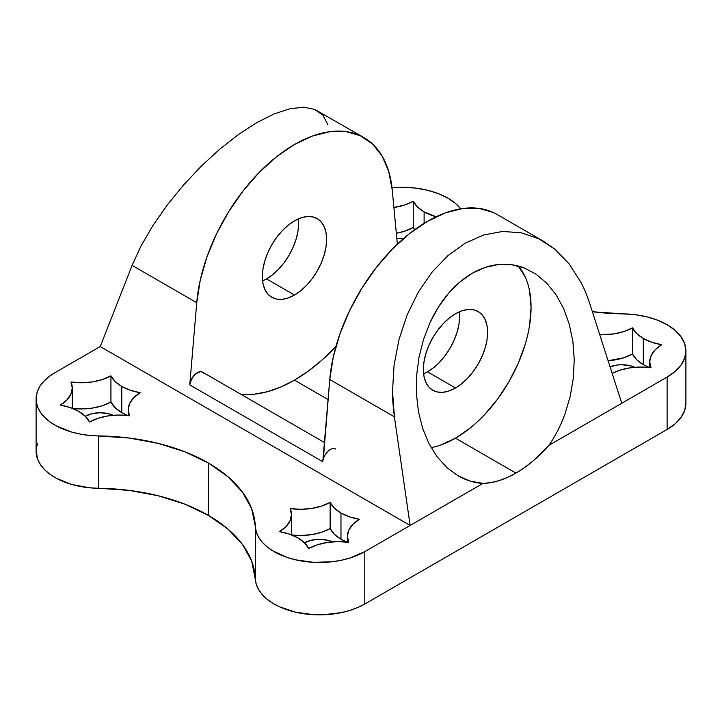 <?xml version="1.0" encoding="UTF-8"?>
<svg xmlns="http://www.w3.org/2000/svg" width="722" height="722" viewBox="0 0 722 722"><rect width="100%" height="100%" fill="white"/><g stroke="black" fill="none" stroke-linecap="round" stroke-linejoin="round"><path stroke-width="1.08" d="M85.286 416.26L89.537 421.964L98.156 418.246L108.119 415.899L118.787 415.06L129.473 415.782L128.209 409.618L129.662 403.454L133.732 397.705L140.176 392.723L130.285 390.277L121.774 386.469L115.186 381.559L110.935 375.846L110.935 402.028A42.661 24.629 0 0 0 121.774 412.65L121.774 386.469A42.661 24.629 180 0 1 110.935 375.846L102.316 379.564L92.353 381.92L81.685 382.759L71 382.028L72.263 388.192L70.81 394.356L66.731 400.105L60.296 405.087L70.187 407.542L78.698 411.341L85.286 416.26A21.38 12.346 180 0 1 113.237 415.294M330.135 502.395L330.135 528.576A42.661 24.629 0 0 0 340.974 539.199L340.974 513.017A42.661 24.629 180 0 1 330.135 502.395L321.507 506.113L311.543 508.468L300.875 509.308L290.19 508.577L291.453 514.75L290 520.905L285.93 526.654L279.486 531.636L289.378 534.09L297.888 537.89L304.476 542.809L308.727 548.512L317.355 544.794L327.31 542.448L337.977 541.608L348.663 542.339L347.399 536.166L348.852 530.011L352.932 524.253L359.366 519.28L349.484 516.826L340.974 513.017L334.376 508.107L330.135 502.395A42.661 24.629 180 0 1 290.19 508.577A42.661 24.629 180 0 1 291.453 514.533A42.661 24.629 180 0 1 279.486 531.636A42.661 24.629 180 0 1 308.727 548.512A42.661 24.629 180 0 1 348.663 542.339A42.661 24.629 180 0 1 347.399 536.383A42.661 24.629 180 0 1 359.366 519.28A42.661 24.629 180 0 1 340.974 513.017L340.974 539.199L334.376 534.289L330.135 528.576L321.507 532.294L311.543 534.65L300.875 535.489L291.778 534.966A42.661 24.629 0 0 0 330.135 528.576L330.135 502.395M413.273 201.294L413.273 227.475A42.661 24.629 0 0 0 414.599 229.731L413.273 227.475L404.645 231.193L396.324 233.278A42.661 24.629 0 0 0 413.273 227.475L413.273 201.294L404.645 205.012L393.887 207.485A42.661 24.629 180 0 0 413.273 201.294A42.661 24.629 180 0 0 424.112 211.916L417.524 207.006L413.273 201.294M424.112 223.324L424.112 211.916L424.112 223.324M632.463 327.842L632.463 354.033A42.661 24.629 0 0 0 643.302 364.646L643.302 338.465A42.661 24.629 180 0 1 632.463 327.842L623.844 331.56L613.88 333.916L599.747 334.692A42.661 24.629 180 0 0 632.463 327.842L636.714 333.555L643.302 338.465L643.302 364.646L636.714 359.737L632.463 354.033L623.844 357.742L608.114 360.747A42.661 24.629 0 0 0 632.463 354.033L632.463 327.842M546.933 283.349L536.202 274.27L524.316 268.006L511.609 264.721L498.442 264.523L485.184 267.402L472.215 273.286C480.681 268.394 489.426 265.47 498.442 264.523C507.115 263.593 515.734 264.757 524.316 268.006L536.202 274.27L546.933 283.349L556.202 294.973L563.756 308.835L569.369 324.521L572.898 341.605L574.234 359.592L573.34 377.985L570.236 396.261L565.028 413.905C560.606 425.872 555.227 436.35 548.891 445.339A106.892 61.713 -60 0 1 515.95 473.091L455.483 438.182A106.892 61.713 120 0 0 522.177 353.455A106.892 61.713 120 0 0 518.243 266.03M396.829 238.648A21.38 12.346 180 0 1 403.941 238.224L396.829 238.648M610.045 366.767A21.38 12.346 180 0 1 634.773 367.29L629.945 365.684L621.768 364.745L617.59 364.98L609.891 366.821M304.485 542.818A21.38 12.346 180 0 1 332.436 541.843L327.608 540.236L319.431 539.298L311.245 540.236L304.314 542.908M36.1 451.178L37.869 459.905L40.703 465.04L44.8 469.896L50.071 474.345L56.406 478.307L71.722 484.444L89.447 487.774L98.743 488.289L98.743 435.926A160.338 92.569 180 0 1 208.396 463.01A160.338 92.569 180 0 1 255.308 526.32L255.308 578.683A160.338 92.569 0 0 0 208.396 515.382L208.396 463.01L208.396 515.382L227.809 528.955L242.43 544.415L251.707 561.193L256.211 584.053L258.449 589.287L261.978 594.287L266.734 598.926L272.6 603.123L279.468 606.787L295.578 612.193L313.7 614.702L323.041 614.792L341.298 612.635L349.827 610.424L357.706 607.536L364.781 604.007L667.119 429.455L667.119 377.083L621.768 403.273L589.892 303.98L621.768 403.273L548.891 445.339L532.845 461.123L524.452 467.63L515.95 473.091L507.44 477.45L499.046 480.635L490.861 482.63L483 483.388L410.132 525.454L100.232 346.542L132.108 265.389L196.745 302.708A138.958 80.232 -60 0 1 261.608 170.013A138.958 80.232 -60 0 1 363.969 137.613A138.958 80.232 -60 0 1 392.226 189.859L388.743 171.475L382.091 155.988L372.507 143.94L360.296 135.709L345.883 131.575L329.737 131.693L312.409 136.052L294.486 144.49L276.562 156.746L259.234 172.396L243.097 190.924L228.675 211.69L216.465 234.018L206.88 257.149L200.229 280.307L196.745 302.708L189.751 384.88L322.779 461.692L329.773 379.519L394.411 416.838C393.12 407.181 392.488 398.679 392.515 391.324L394.077 365.224L399.022 339.412L407.199 314.765L418.336 292.094L432.045 272.167L447.884 255.66L465.302 243.115L483.731 234.957L502.548 231.464L521.122 232.755L538.82 238.774L543.549 241.292L555.056 249.334L569.288 264.072L581.029 282.492C584.026 288.087 586.986 295.253 589.892 303.98M685.9 350.901L684.664 343.681L681.017 336.732L675.088 330.333L667.119 324.719L657.706 320.234L646.993 316.859L635.369 314.72L623.257 313.889A160.338 92.569 180 0 1 592.383 311.733L623.257 313.889A64.132 37.03 180 0 1 667.119 324.719A64.132 37.03 180 0 1 685.9 350.901A64.132 37.03 180 0 1 667.119 377.083L667.119 429.455L675.088 423.841L681.017 417.442L684.664 410.493L685.9 403.273L685.9 350.901L684.664 358.13L681.017 365.07L675.088 371.478L667.119 377.083L548.891 445.339M392.01 187.828A64.132 37.03 180 0 1 447.92 198.171A64.132 37.03 180 0 1 460.771 208.793L455.69 203.604L447.92 198.171L438.2 193.568L427.117 190.148L415.087 188.036L402.569 187.323L392.01 187.828M242.348 394.383L254.613 394.158L267.528 391.676L280.894 386.974L294.486 380.142L328.068 399.537L294.486 380.142A149.653 86.396 120 0 0 335.956 346.425L321.443 360.549L308.077 371.279L294.486 380.142A149.653 86.396 120 0 1 240.823 394.248M423.597 373.834A45.432 26.227 120 0 0 427.514 371.848L455.483 387.994A45.432 26.227 -60 0 1 432.767 390.25A45.432 26.227 -60 0 1 425.8 353.843A45.432 26.227 -60 0 1 455.483 313.808A45.432 26.227 -60 0 1 478.199 311.561A45.432 26.227 -60 0 1 485.157 347.959A45.432 26.227 -60 0 1 455.483 387.994L427.514 371.848A45.432 26.227 120 0 0 459.4 311.823M262.6 280.885A45.432 26.227 120 0 0 266.517 278.9L294.486 295.045A45.432 26.227 -60 0 1 271.77 297.293A45.432 26.227 -60 0 1 264.812 260.895A45.432 26.227 -60 0 1 294.486 220.86A45.432 26.227 -60 0 1 317.202 218.613A45.432 26.227 -60 0 1 324.16 255.01A45.432 26.227 -60 0 1 294.486 295.045L266.517 278.9A45.432 26.227 120 0 0 298.403 218.874M397.353 244.18L392.226 189.859L397.353 244.18M363.969 137.613L314.801 109.437L303.664 107.208L289.955 108.724L274.116 113.941L256.698 122.677L238.269 134.635L219.452 149.427L200.878 166.547L183.18 185.428L166.944 205.427L152.712 225.878L140.97 246.094L132.108 265.389L196.745 302.708L189.751 384.88L191.628 378.897L195.626 373.87L200.256 371.704L202.241 372.001L203.748 373.211M543.549 241.292L496.989 214.416A138.958 80.232 120 0 0 394.636 246.816A138.958 80.232 120 0 0 329.773 379.519L394.411 416.838L410.132 525.454L364.781 551.635L364.781 604.007L667.119 429.455A64.132 37.03 0 0 0 685.9 403.273M327.923 124.716L322.978 115.339L314.801 109.437L303.664 107.208L289.955 108.724L274.116 113.941L256.698 122.677L238.269 134.635L219.452 149.427L200.878 166.547L183.18 185.428L166.944 205.427L152.712 225.878L140.97 246.094L132.108 265.389L100.232 346.542L54.881 372.723L100.232 346.542L410.132 525.454L394.411 416.838L392.515 391.324L394.077 365.224L399.022 339.412L407.199 314.765L418.336 292.094L432.045 272.167L447.884 255.66L465.302 243.115L483.731 234.957L502.548 231.464L521.122 232.755L538.82 238.774L555.056 249.334L569.288 264.072M37.409 443.84L36.199 449.183M36.1 398.905L36.1 451.268A64.132 37.03 0 0 0 98.743 488.289L129.03 490.373L158.091 495.725L184.868 504.164L208.396 515.382A160.338 92.569 0 0 0 98.743 488.289L98.743 435.926A64.132 37.03 180 0 1 36.1 398.905A64.132 37.03 180 0 1 54.881 372.723L48.78 376.803L43.762 381.36L39.945 386.279L37.409 391.468L36.199 396.82L36.353 402.217L37.869 407.533L40.703 412.677L44.8 417.524L50.071 421.982L56.406 425.944L71.722 432.072L80.377 434.112L89.447 435.402L129.03 438.01L158.091 443.362L184.868 451.801L208.396 463.01L227.809 476.592L242.43 492.052L251.707 508.829L255.308 526.32L255.308 578.683A64.132 37.03 0 0 0 295.578 612.193A64.132 37.03 0 0 0 364.781 604.007L364.781 551.635A64.132 37.03 180 0 1 295.578 559.83A64.132 37.03 180 0 1 255.308 526.32L256.211 531.69L258.449 536.924L261.978 541.915L266.734 546.563L272.6 550.76L287.175 557.465L295.578 559.83L313.7 562.339L332.31 561.734L341.298 560.263L349.827 558.061L364.781 551.635L483 483.388C474.507 482.955 466.15 480.41 457.928 475.744L470.112 481.078L483 483.388A106.892 61.713 -60 0 0 515.95 473.091L455.483 438.182L470.23 427.993M294.486 220.86L300.749 217.954L306.778 216.591L312.337 216.808L317.202 218.613L321.2 221.925L324.16 226.627L325.992 232.529L326.606 239.406L325.992 246.996L324.16 255.01L321.2 263.142L317.202 271.066L312.337 278.493L306.778 285.127L300.749 290.713L294.486 295.045L288.222 297.951L282.194 299.323L276.643 299.098L271.77 297.293L267.781 293.98L264.812 289.287L262.979 283.376L262.366 276.499L262.979 268.909L264.812 260.895L267.781 252.763L271.77 244.839L276.643 237.412L282.194 230.778L288.222 225.192L294.486 220.86M323.384 458.714L329.773 379.519L333.257 357.11L339.909 333.952L349.493 310.821L361.704 288.502L376.117 267.727L392.263 249.198L409.591 233.549L427.514 221.293L445.438 212.855L462.766 208.496L478.903 208.378L493.325 212.512L497.241 214.56M427.514 371.848L433.778 367.516M439.806 361.93L445.357 355.296L450.23 347.869L454.219 339.945L457.188 331.813L459.021 323.808L459.634 316.209M569.369 324.521L563.756 308.835M472.215 273.286L459.887 282.004L448.561 293.322L438.543 306.904L430.132 322.382L423.552 339.304L419.004 357.209L416.594 375.575L416.413 393.896L418.453 411.657L422.659 428.345L428.904 443.498L437.027 456.683L446.792 467.531L457.928 475.744L446.792 467.531L437.027 456.683L428.904 443.498L422.659 428.345L418.453 411.657L416.413 393.896L416.594 375.575L419.004 357.209L423.552 339.304L430.132 322.382C435.402 311.137 441.539 301.444 448.561 293.322C455.853 284.856 463.741 278.178 472.215 273.286M436.088 216.78L424.112 211.916A42.661 24.629 180 0 0 436.088 216.78M651 367.787L649.737 361.614L651.19 355.459L655.269 349.701L661.704 344.728L651.813 342.273L643.302 338.465A42.661 24.629 180 0 0 661.704 344.728A42.661 24.629 180 0 0 649.737 361.83A42.661 24.629 180 0 0 651 367.787L640.315 367.056L629.647 367.895L619.684 370.242L612.166 373.373A42.661 24.629 180 0 1 651 367.787M649.412 367.57L643.302 364.646A42.661 24.629 0 0 0 649.412 367.57M127.884 415.574L121.774 412.65L115.186 407.74L110.935 402.028L102.316 405.746L92.353 408.101L81.685 408.941L72.588 408.417A42.661 24.629 0 0 0 110.935 402.028L110.935 375.846A42.661 24.629 180 0 1 71 382.028A42.661 24.629 180 0 1 72.263 387.976A42.661 24.629 180 0 1 60.296 405.087A42.661 24.629 180 0 1 89.537 421.964A42.661 24.629 180 0 1 129.473 415.782A42.661 24.629 180 0 1 128.209 409.834A42.661 24.629 180 0 1 140.176 392.723A42.661 24.629 180 0 1 121.774 386.469L121.774 412.65A42.661 24.629 0 0 0 127.884 415.574M85.115 416.359L92.055 413.688L100.232 412.749L108.417 413.688L113.246 415.294M347.074 542.123L340.974 539.199A42.661 24.629 0 0 0 347.074 542.123M431.106 447.586A106.892 61.713 120 0 0 455.483 438.182L440.736 445.014M484.408 414.834L497.476 399.23L508.929 381.757L518.324 363.112L525.309 343.988M529.614 325.135L531.067 307.265L529.614 291.074M525.309 277.185L518.324 266.129M455.483 313.808L461.746 310.902L467.775 309.539L473.325 309.756L478.199 311.561L482.188 314.873L485.157 319.575L486.989 325.478L487.603 332.355L486.989 339.954L485.157 347.959L482.188 356.09L478.199 364.014L473.325 371.442L467.775 378.075L461.746 383.662L455.483 387.994L449.21 390.9L443.191 392.272L437.631 392.046L432.767 390.25L428.769 386.929L425.8 382.236L423.976 376.333L423.354 369.447L423.976 361.857L425.8 353.843L428.769 345.712L432.767 337.788L437.631 330.369L443.191 323.727L449.21 318.14L455.483 313.808M266.517 278.9L272.79 274.568L278.809 268.981L284.369 262.348L289.233 254.92L293.231 246.996L296.2 238.865L298.024 230.85L298.646 223.26M324.413 442.505L202.611 372.182A10.686 6.173 120 0 0 194.741 374.673A10.686 6.173 120 0 0 189.751 384.88L322.779 461.692A10.686 6.173 -60 0 1 327.77 451.476A10.686 6.173 -60 0 1 335.64 448.985M649.737 367.615L649.737 361.83M291.453 534.84L291.453 514.551M347.399 542.168L347.399 536.383M72.263 408.291L72.263 388.003M128.209 415.619L128.209 409.834"/></g></svg>
